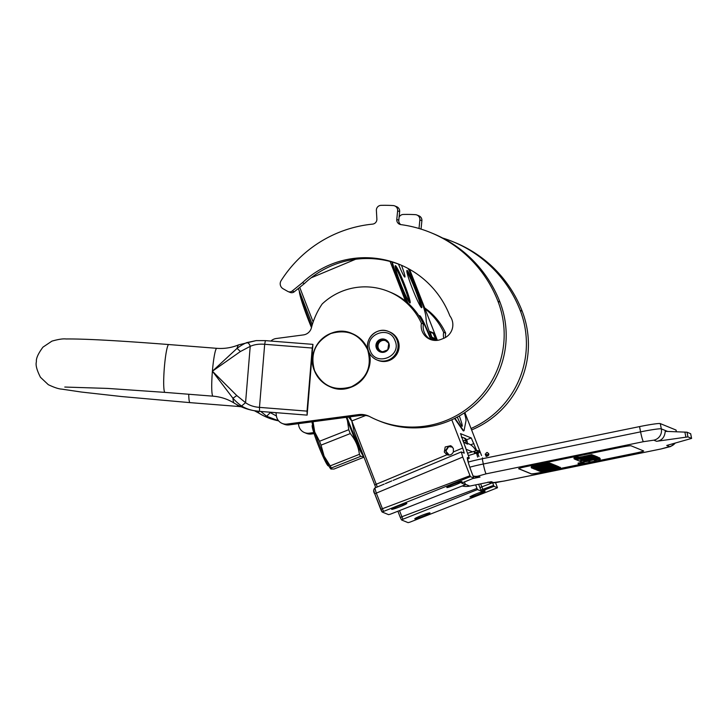<?xml version="1.0" encoding="UTF-8"?>
<svg xmlns="http://www.w3.org/2000/svg" width="728" height="728" viewBox="0 0 728 728"><rect width="100%" height="100%" fill="white"/><g stroke="black" fill="none" stroke-linecap="round" stroke-linejoin="round"><path stroke-width="1.09" d="M432.623 340.14L430.466 334.561A15.334 1.256 68.4 0 1 426.326 321.603L425.862 316.38A30.74 2.521 68.4 0 0 417.563 290.399A30.74 2.521 68.4 0 0 408.171 268.541M409.564 269.305L437.373 340.34M311.784 326.435A32.824 2.694 -111.6 0 1 300.318 293.693M354.208 431.959L374.729 484.866L354.208 431.959L351.788 420.957L348.102 416.534M361.243 450.113A32.824 2.694 -111.6 0 1 346.947 417.235M405.469 301.055L390.117 261.47M453.371 451.942C451.924 454.736 449.731 455.646 446.801 454.681L444.298 452.015L445.19 446.983L450.687 445.691L453.353 448.421L453.371 451.942L462.726 448.029L451.779 419.792M462.726 448.029L464.246 453.135M393.038 480.416L461.243 451.942L464.2 453.135M461.288 451.942L462.753 457.048L376.312 493.12L374.793 488.015L384.175 484.12M470.37 476.649L473.864 478.078L461.634 483.092L465.492 484.675L390.49 514.141L388.588 514.65L382.1 511.993L470.37 476.649L462.753 457.048M473.864 478.078L472.49 474.52A19.165 1.574 68.4 0 1 467.458 457.521A19.165 1.574 68.4 0 1 467.594 457.53L467.367 457.621M460.551 433.597L469.305 458.231L467.421 459.004L469.333 458.231L467.594 457.53M476.649 450.532L471.262 437.965L460.524 433.624M478.979 456.556L477.659 453.153M494.003 486.331L497.497 487.76L410.01 522.131L408.108 522.649L401.619 519.992L402.93 519.237L401.883 516.734L477.004 488.433L477.468 489.58L481.326 491.163L494.003 486.331L492.629 482.819M497.497 487.76L495.495 482.555M482.828 458.649L482.482 457.866M464.864 412.549L481.545 455.555M407.361 302.62A30.749 2.521 -111.6 0 1 391.819 261.934M454.945 418.291L463.063 429.975A19.219 1.574 68.4 0 0 463.945 430.776L463.59 430.931A19.228 1.574 -111.6 0 1 462.708 430.121L454.6 418.454M437.028 340.376L433.861 333.078L429.893 331.458L432.951 340.204M311.484 327.564A32.041 2.621 -111.6 0 1 299.381 291.264M375.748 487.614L374.729 484.866L375.739 487.614M362.353 452.98A32.041 2.621 -111.6 0 1 346.228 417.326M365.702 415.479L351.788 420.957L350.077 416.816M377.295 486.968L351.788 420.957M446.974 454.754L374.738 484.875M391.746 480.935L385.376 483.601M383.419 511.238L376.312 493.12L374.765 493.893L373.783 490.49M406.806 503.385A8.163 0.637 -21.2 0 1 406.852 503.421A8.163 0.637 -21.2 0 1 399.781 506.843A8.163 0.637 -21.2 0 1 391.682 509.363A8.163 0.637 -21.2 0 1 391.637 509.318A8.163 0.637 -21.2 0 1 398.698 505.896A8.163 0.637 -21.2 0 1 406.806 503.385M461.962 481.581A8.163 0.637 -21.2 0 1 461.998 481.618A8.163 0.637 -21.2 0 1 454.936 485.039A8.163 0.637 -21.2 0 1 446.837 487.56A8.163 0.637 -21.2 0 1 446.792 487.514A8.163 0.637 -21.2 0 1 453.853 484.093A8.163 0.637 -21.2 0 1 461.962 481.581M382.1 511.993L374.765 493.893L380.808 509.5M464.409 481.827L465.492 484.675M477.004 488.433L475.63 484.884M483.292 490.554L481.881 486.977A18.964 1.556 68.4 0 0 480.644 483.856M429.939 512.858A8.163 0.637 158.8 0 0 421.84 515.379A8.163 0.637 158.8 0 0 414.769 518.8A8.163 0.637 158.8 0 0 414.814 518.837A8.163 0.637 158.8 0 0 422.923 516.325A8.163 0.637 158.8 0 0 429.984 512.903A8.163 0.637 158.8 0 0 429.939 512.858M485.094 491.054A8.163 0.637 158.8 0 0 476.995 493.575A8.163 0.637 158.8 0 0 469.924 496.996A8.163 0.637 158.8 0 0 469.97 497.033A8.163 0.637 158.8 0 0 478.078 494.521A8.163 0.637 158.8 0 0 485.139 491.1A8.163 0.637 158.8 0 0 485.094 491.054M401.619 519.992L400.327 517.499L401.883 516.734L399.508 510.601M477.468 489.58L402.93 519.237M392.246 262.053A30.74 2.521 68.4 0 0 408.08 303.248M463.945 430.776A19.219 1.574 68.4 0 0 464.073 430.567L465.993 420.802A30.74 2.521 68.4 0 0 464.364 412.885M436.227 340.431L433.151 333.36L429.92 332.041M481.326 491.163L479.934 487.587A17.044 1.392 68.4 0 0 478.615 484.275M459.304 415.961A14.405 1.183 -111.6 0 1 462.144 426.299A14.405 1.183 -111.6 0 1 462.062 426.29A14.405 1.183 -111.6 0 1 457.302 417.071M401.474 265.283A14.405 1.183 -111.6 0 1 404.85 277.068A14.405 1.183 -111.6 0 1 404.777 277.059A14.405 1.183 -111.6 0 1 398.48 264.091M409.909 302.948A20.056 1.647 -111.6 0 1 409.9 302.939A20.056 1.647 -111.6 0 1 401.146 284.903A20.056 1.647 -111.6 0 1 395.204 265.756A20.056 1.647 -111.6 0 1 395.441 265.656A20.056 1.647 -111.6 0 1 404.777 285.158A20.056 1.647 -111.6 0 1 409.909 302.948M421.576 307.726A20.056 1.647 -111.6 0 1 421.567 307.726A20.056 1.647 -111.6 0 1 412.812 289.68A20.056 1.647 -111.6 0 1 406.87 270.534A20.056 1.647 -111.6 0 1 407.116 270.434A20.056 1.647 -111.6 0 1 416.443 289.944A20.056 1.647 -111.6 0 1 421.576 307.726M419.401 316.589A24.479 2.002 -111.6 0 1 419.455 315.806A24.479 2.002 -111.6 0 1 419.756 315.688A24.479 2.002 -111.6 0 1 431.258 339.776M395.259 267.203A19.101 1.565 -111.6 0 1 403.239 284.075A19.101 1.565 -111.6 0 1 408.954 301.847M406.934 271.981A19.101 1.565 -111.6 0 1 414.914 288.852A19.101 1.565 -111.6 0 1 420.629 306.625M419.392 316.161A24.088 1.975 -111.6 0 1 419.537 316.18A24.088 1.975 -111.6 0 1 430.712 339.512M431.886 337.464L433.351 340.267M434.097 340.367L433.014 337.674L432.505 337.474L433.387 339.83L432.195 337.346M433.078 337.783L434.197 340.376M434.288 340.386L433.169 337.746M434.889 340.431L433.415 337.847L434.37 340.395M434.006 338.183L435.016 340.431M435.116 340.44L434.125 338.129M434.334 338.429L435.417 340.449M435.517 340.449L434.598 338.329M434.716 340.422L433.924 338.875L434.789 340.422M433.67 340.313L432.978 338.484L433.633 339.93M434.834 338.684L435.508 340.204M436.081 340.44L435.162 338.556M398.079 340.549A15.361 15.261 -67.7 0 0 389.671 331.959L388.643 331.54A15.361 15.261 -67.7 0 0 368.586 351.378A15.361 15.261 -67.7 0 0 393.511 356.665A15.361 15.261 -67.7 0 0 388.643 331.54C376.949 326.007 363.254 339.557 368.577 351.369C370.206 355.391 373.018 358.258 376.995 359.96L378.023 360.387A15.361 15.261 -67.7 0 0 398.079 340.549M370.161 350.596C375.639 367.012 402.093 356.556 395.077 340.75C389.589 324.333 363.145 334.789 370.161 350.596M376.394 348.13A6.716 6.679 -67.7 0 0 385.039 351.915A6.716 6.679 -67.7 0 0 388.843 343.207A6.716 6.679 -67.7 0 0 380.198 339.421A6.716 6.679 -67.7 0 0 376.394 348.13M376.458 348.111L381.618 352.243L387.787 349.804L388.788 343.234L383.629 339.102L377.468 341.541L376.458 348.111L381.927 352.134M377.468 341.541L378.369 341.905L377.359 348.475M384.248 339.585L378.369 341.905M388.743 343.661A5.76 5.724 -67.7 0 0 388.279 342.815M381.436 351.406A5.76 5.724 112.3 0 1 378.378 348.23A5.76 5.724 -67.7 0 1 385.667 340.704A5.76 5.724 -67.7 0 0 379.943 350.541A5.76 5.724 -67.7 0 0 382.946 351.77M449.212 455.082L445.827 451.123L448.612 446.683L452.525 447.028M448.002 455.046L445.481 450.541L448.512 446.337L451.615 446.2M461.652 437.61L461.952 437.346A3.84 3.813 112.3 0 1 465.611 440.413L462.862 440.74M468.186 462.125A19.192 1.201 -11.2 0 1 482.264 458.758L639.548 426.599A19.192 1.201 -11.2 0 1 660.278 423.596L675.975 430.03A19.192 1.201 -11.2 0 1 676.075 430.121L676.403 431.74M462.134 485.995A18.236 18.118 -67.7 0 0 469.769 486.086L491.309 481.681L493.52 482.582A9.601 9.537 112.3 0 1 488.497 482.255M468.304 462.089L467.676 458.913M477.632 457.084L476.694 453.589A13.441 13.35 -67.7 0 0 476.576 453.08M656.592 441.305C661.807 440.64 664.682 437.328 665.228 431.349L687.014 432.204L687.942 436.9L656.592 441.305L653.826 440.167L643.461 441.678L486.177 473.828L477.823 476.158L480.034 477.067L472.581 478.587M480.034 477.067A9.601 9.537 112.3 0 1 474.538 476.549L473.045 475.939M635.262 453.262L541.641 472.408A9.601 0.601 -11.2 0 1 531.276 473.91L518.7 468.759A9.601 0.601 -11.2 0 1 518.645 468.705A9.601 0.601 -11.2 0 1 527.063 466.43L620.675 447.292A9.601 0.601 -11.2 0 1 631.04 445.791L643.616 450.941A9.601 0.601 -11.2 0 1 643.67 450.987A9.601 0.601 -11.2 0 1 635.262 453.262L635.244 453.171A9.601 0.601 168.8 0 0 643.634 450.941M687.942 436.9L691.6 438.411L666.748 445.463L669.514 446.601A9.601 9.537 -67.7 0 0 675.129 443.134M475.775 450.705A13.441 13.35 -67.7 0 0 468.677 443.834L467.503 443.352M465.856 448.484A13.441 13.35 -67.7 0 0 464.719 445.536M467.03 441.031L467.658 444.126L466.229 443.552L465.611 440.413L467.039 441.004A3.84 3.84 0 0 0 464.728 438.201A3.84 3.813 -67.7 0 1 467.021 440.986L467.631 444.089M463.199 441.632L466.229 443.552M518.673 468.659A9.601 0.601 168.8 0 0 518.682 468.659L531.258 473.81A9.601 0.601 168.8 0 0 541.623 472.308L635.244 453.171M687.014 432.204L690.645 433.733M540.959 471.153L541.823 472.108L560.551 468.277L560.36 467.34L559.122 467.476M554.008 468.195L558.13 467.285L557.948 466.348L557.111 466.411M539.63 470.807L539.958 471.344L559.168 467.713L558.986 466.775L558.039 466.839M540.913 470.243L557.211 466.912L557.029 465.975L556.192 466.029M536.445 469.769L537.573 470.361L556.292 466.539L556.11 465.592L554.791 465.192M535.863 469.251L536.227 469.815L554.945 465.984L554.763 465.046L553.899 465.11M554.581 464.964L554.763 465.911L538.429 469.251L553.999 465.592L553.817 464.655L552.889 464.673M536.691 468.514L552.989 465.183L552.807 464.246L551.97 464.3M532.223 468.04L533.351 468.632L552.07 464.81L551.888 463.863L550.568 463.463M550.723 464.255L549.804 463.017L544.963 463.718L531.331 466.694L531.267 467.785L532.004 468.086L550.723 464.255L546.801 464.364L531.267 467.785M578.605 458.03L578.414 457.093L575.948 457.439L573.964 457.976L574.155 458.913L578.605 458.03L574.155 458.913M582.964 456.574L578.469 457.357M592.437 455.701L591.9 454.618L582.964 456.565L583.155 457.493L574.783 459.177L575.775 459.586L589.398 456.802L590.972 457.12L576.057 459.705L579.133 460.961L592.628 457.803L593.156 458.34L579.67 461.179L581.918 462.098L599.508 458.594L590.726 459.668L584.948 461.325L583.929 460.906L598.079 458.012L590.126 459.423L597.124 457.621L595.659 457.02L582.154 460.178L581.244 459.805L595.395 456.911L580.889 459.659L594.558 456.574L593.083 455.965L584.966 457.311L592.082 455.555L583.164 457.512L582.964 456.565M594.558 456.574L594.366 455.628L592.31 455.073M595.395 456.911L595.213 455.974L594.421 455.919M596.942 456.684L597.124 457.621L596.933 456.674L595.231 456.083M598.079 458.012L597.897 457.075L597.015 457.038M599.508 458.594L599.317 457.657L598.025 457.703M582.537 462.353L578.077 463.108L578.269 464.045L584.984 463.327L596.296 461.006L596.041 460.078M582.254 462.089L588.652 461.179L590.508 461.943L596.223 460.979L595.859 459.969M596.223 460.979L594.366 460.214L600.209 459.231L600.027 458.294L599.462 458.358M544.999 470.388L541.086 471.808M546.601 470.088L545.072 470.743M547.829 469.851L546.664 470.425M549.504 469.542L547.893 470.188M550.814 469.287L549.576 469.897M551.351 469.187L550.896 469.706M551.833 469.096L551.997 469.915L551.451 469.687M560.178 467.267L560.36 468.204L551.997 469.915M541.222 471.098L541.332 471.662M542.315 470.898L542.405 471.362M557.757 466.275L557.948 467.212L539.712 471.244M558.804 466.703L558.986 467.64L554.081 468.568M539.776 469.915L537.819 470.461L538.975 470.943L540.968 470.534M556.838 465.893L557.029 466.839L540.294 470.261M552.77 466.43L553.717 466.948L536.472 469.915M555.009 465.147L555.191 466.084L552.807 466.575M556.292 466.539L555.191 466.084M539.639 469.114L539.776 469.797M547.21 467.567L547.347 468.25M534.971 469.169L551.123 466.129L535.954 469.697M553.535 464.546L553.726 465.483L534.998 469.314M535.553 468.186L533.597 468.732L534.752 469.214L536.745 468.805M552.616 464.164L552.807 465.11L536.072 468.532M548.548 464.701L549.494 465.219L532.25 468.186M550.787 463.418L550.969 464.355L548.584 464.846M552.07 464.81L550.969 464.355M535.417 467.385L535.553 468.068M542.988 465.838L543.124 466.521M531.331 466.694L531.513 467.64M532.004 466.484L532.186 467.421M533.469 466.111L533.66 467.048M535.007 465.756L535.189 466.694M536.964 465.338L537.155 466.275M542.942 464.118L543.124 465.056M544.963 463.718L545.154 464.664M546.619 463.418L546.801 464.364M548.339 463.144L548.521 464.082M549.258 463.035L549.44 463.973M549.804 463.017L549.995 463.954M591.9 454.618L592.082 455.555M594.858 455.828L595.04 456.765M597.542 456.929L597.734 457.866M591.418 459.377L591.545 460.005M598.971 457.512L599.153 458.449M586.586 457.375L586.713 458.03M582.355 462.244L584.22 463.044L578.269 464.045M588.06 461.279L582.364 462.28M589.853 461.67L588.069 461.325M596.296 461.006L589.935 462.08M593.475 459.832L582.282 462.253M600.209 459.231L593.502 459.959M549.604 470.397L543.052 471.389L549.604 470.397M551.906 468.65L541.432 470.961L551.906 468.65M533.66 467.294L548.148 464.664L533.66 467.294M574.729 458.758L578.014 458.203L574.729 458.758M581.554 457.921L578.332 458.613L581.554 457.921M586.386 459.905L583.164 460.596L586.386 459.905M575.921 458.54L575.311 458.667L575.912 458.504M488.342 453.681C487.505 452.088 486.677 452.088 485.849 453.708C486.686 455.3 487.523 455.3 488.342 453.681L488.87 454.345C488.797 455.319 487.887 456.019 486.131 456.447M485.849 453.708L486.65 455.118M468.586 455.519L476.713 452.998L478.314 453.262L479.743 452.106L478.715 450.796L477.113 450.532L478.141 451.851L474.419 452.761C473.928 451.041 473.974 450.778 474.529 451.97C475.02 453.681 474.984 453.944 474.419 452.761M363.172 457.502L363.399 456.356L363.172 457.502L333.952 469.05L330.903 468.996A25.917 2.12 -111.6 0 1 330.903 468.996A25.917 2.12 -111.6 0 1 324.078 456.11L321.039 445.136A28.792 2.357 -111.6 0 1 319.537 441.25L314.733 432.032L313.013 421.585M363.399 456.356L360.542 456.42A28.792 2.357 -111.6 0 1 359.414 454.327C358.422 446.601 355.364 439.685 350.259 433.579L321.039 445.136M350.259 433.579A28.792 2.357 -111.6 0 1 348.757 429.702L319.537 441.25M359.414 454.327L330.194 465.875L324.078 456.11A25.917 2.12 -111.6 0 1 314.733 432.032A25.917 2.12 -111.6 0 1 312.039 421.858M360.542 456.42L331.322 467.977A28.792 2.357 -111.6 0 1 330.194 465.875M331.104 469.123L331.322 467.977M363.445 455.783A25.434 2.084 -111.6 0 1 351.915 431.768M348.757 429.702L347.42 420.502M328.701 465.72L328.346 465.856A21.785 1.784 68.4 0 1 328.191 465.847A21.785 1.784 -111.6 0 1 318.364 445.454A21.785 1.784 -111.6 0 1 312.321 425.334L312.676 425.197M424.488 307.78A62.581 62.18 112.3 0 1 445.663 333.169L443.643 332.341A62.581 62.18 112.3 0 0 424.834 308.672M442.579 238.001A122.859 122.067 112.3 0 1 452.88 241.687A122.859 122.067 112.3 0 1 520.174 310.365A92.138 91.546 112.3 0 1 471.052 428.492M419.865 219.911A4.796 4.768 -67.7 0 0 416.944 215.015L418.955 215.843A4.796 4.768 112.3 0 1 421.885 220.739L419.865 219.911L419.01 228.492M416.944 215.015A4.796 4.768 -67.7 0 0 415.433 214.669A141.096 140.186 112.3 0 0 403.276 214.46A4.796 4.768 -67.7 0 0 399.099 217.172M409.673 269.578A91.755 91.164 112.3 0 1 410.355 269.76M443.762 338.311A14.587 14.496 112.3 0 1 443.643 332.341M313.759 432.587L309.309 433.178A9.601 9.537 -67.7 0 1 298.635 424.925L298.471 423.651M452.88 241.687L454.891 242.515A122.859 122.067 112.3 0 1 522.185 311.184A92.138 91.546 112.3 0 1 471.617 429.939M421.885 220.739L421.039 229.111M409.809 269.952A91.755 91.164 112.3 0 1 411.302 270.316M445.5 337.464A14.587 14.496 112.3 0 1 445.663 333.169M314.096 433.633L311.32 434.006A9.601 9.537 112.3 0 1 306.47 433.378L304.459 432.559M388.488 291.464L390.499 292.292A62.581 62.18 112.3 0 1 423.423 324.06L421.412 323.241A62.581 62.18 112.3 0 0 322.149 304.004A75.439 74.957 112.3 0 0 311.429 327.764A9.601 9.537 112.3 0 1 303.394 334.916L276.221 338.511A9.601 9.537 -67.7 0 0 270.898 341.059M421.412 323.241A14.587 14.496 112.3 0 0 440.931 339.43L443.598 338.374A14.587 14.496 112.3 0 0 449.868 315.906A91.755 91.164 112.3 0 0 399.545 264.464A91.755 91.164 112.3 0 0 331.686 264.091A91.755 91.164 112.3 0 0 302.42 282.719L304.431 283.547A91.755 91.164 112.3 0 1 333.697 264.91A91.755 91.164 112.3 0 1 400.546 264.883M302.42 282.719L292.201 291A4.031 4.004 -67.7 0 1 287.706 291.382L283.092 288.752A5.76 5.724 -67.7 0 1 281.108 280.671A122.859 122.067 112.3 0 1 339.785 232.077A122.859 122.067 112.3 0 1 372.563 224.124A4.796 4.768 112.3 0 0 376.876 219.064L376.385 210.438A4.796 4.768 -67.7 0 1 381.044 205.351A141.096 140.186 112.3 0 1 393.202 205.56A4.796 4.768 -67.7 0 1 394.703 205.906L396.724 206.734A4.796 4.768 112.3 0 1 399.645 211.63L398.789 220.229A4.796 4.768 -67.7 0 0 400.764 224.597M399.645 211.63L397.634 210.811L396.778 219.401A4.796 4.768 112.3 0 0 400.873 224.615A122.859 122.067 112.3 0 1 430.648 232.578A122.859 122.067 112.3 0 1 497.943 301.256A92.138 91.546 112.3 0 1 476.685 400.464A92.138 91.546 112.3 0 1 377.614 420.284A92.138 91.546 112.3 0 1 369.788 416.625A19.192 19.074 112.3 0 0 358.467 414.614L287.069 424.069A9.601 9.537 -67.7 0 1 282.227 423.45L284.239 424.269A9.601 9.537 112.3 0 0 289.089 424.897L287.069 424.069M397.634 210.811A4.796 4.768 -67.7 0 0 394.703 205.906M282.227 423.45A9.601 9.537 -67.7 0 1 276.394 415.825L276.003 412.667M430.648 232.578L432.659 233.406A122.859 122.067 112.3 0 1 499.954 302.075A92.138 91.546 112.3 0 1 478.696 401.292A92.138 91.546 112.3 0 1 379.625 421.103L377.614 420.284M304.431 283.547L294.212 291.828A4.031 4.004 112.3 0 1 290.172 292.429L288.161 291.6M431.167 339.749A14.587 14.496 112.3 0 1 423.423 324.06M369.151 416.307A19.192 19.074 -67.7 0 0 360.478 415.442L289.089 424.897M276.422 415.988L269.406 412.148M278.587 420.802L266.63 416.234L270.67 412.248M266.63 416.234L260.815 411.475M307.134 415.124L307.034 411.129L259.477 407.38L264.683 344.289C259.123 343.825 254.299 344.517 250.214 346.364L245.564 402.666C249.276 405.378 253.908 406.952 259.477 407.38L259.559 411.365L307.134 415.124L312.949 344.371L312.248 348.039L264.683 344.289L265.392 340.622L256.174 340.604L246.819 342.597C243.771 343.825 240.522 345.745 237.055 348.366L212.403 371.216L232.933 398.252C235.908 401.519 238.793 404.095 241.587 405.978C246.474 409.054 252.47 410.856 259.559 411.365L253.608 410.592C246.646 409.273 240.14 406.761 234.107 403.048C227.655 399.09 220.63 396.796 213.031 396.169A23.997 2.594 -85.5 0 1 212.403 371.216L236.782 395.568L245.564 402.666L241.587 405.978M312.949 344.371L265.392 340.622L256.174 340.604L238.702 344.835A29.238 3.158 -85.5 0 0 237.055 348.366L240.422 351.515L212.403 371.216A23.997 2.594 -85.5 0 1 216.808 348.33L168.769 344.544A23.997 2.594 94.5 0 0 164.364 367.431A23.997 2.594 94.5 0 0 164.992 392.383L107.58 388.415L64.783 387.05M240.422 351.515L250.214 346.364C249.531 344.026 248.394 342.77 246.819 342.597M312.248 348.039L307.034 411.129M314.569 370.652C309.873 353.872 315.279 341.514 330.776 333.57C347.493 328.774 359.769 334.152 367.613 349.677C372.308 366.457 366.903 378.815 351.406 386.768C334.689 391.555 322.404 386.186 314.569 370.652M311.047 277.859L355.601 259.268M312.312 324.606L298.316 288.506L312.312 324.615M313.158 322.004L299.718 287.36M401.228 519.373L400.336 517.508M400.327 517.481L397.907 511.229L400.327 517.499M381.718 511.375L380.817 509.509L382.364 508.736L469.997 475.721M471.262 437.965L466.548 439.748M473.946 443.57L470.616 444.817M492.428 482.828L479.934 487.587M493.63 485.394L480.88 490.044M433.861 333.078L433.151 333.36M435.644 336.809L434.935 337.091M461.397 436.909A3.84 3.813 112.3 0 1 461.952 437.337M676.312 431.74L675.975 430.03M493.52 482.582L503.885 481.081A9.601 0.901 78.4 0 0 503.949 481.09A9.601 0.901 78.4 0 0 503.994 481.062M503.885 481.081L661.16 448.93A9.601 0.901 78.4 0 0 661.224 448.93A9.601 0.901 78.4 0 0 661.27 448.903M653.826 440.167A9.601 9.537 -67.7 0 0 661.324 428.865A19.192 1.201 168.8 0 0 640.585 431.868L483.31 464.018L482.264 458.758M486.177 473.828A9.601 0.901 -101.6 0 1 483.31 464.018A19.192 1.201 168.8 0 0 469.815 467.212M643.461 441.678A9.601 0.901 -101.6 0 1 640.585 431.868L639.548 426.599M667.612 431.44L661.324 428.865L660.278 423.596M476.694 453.589L475.875 453.253M472.235 451.76L466.166 449.276M661.16 448.93L669.514 446.601M469.769 486.086L465.347 484.266M477.823 476.158A9.601 9.537 112.3 0 1 473.027 475.903M684.875 432.032L685.876 437.064M690.635 433.688L691.564 438.383M580.707 456.902L580.889 457.839M584.812 456.065L584.994 457.002M592.892 455.027L593.083 455.965M594.357 455.628L594.548 456.565M582.045 459.641L582.154 460.178M582.609 459.523L582.728 460.096M595.468 456.083L595.659 457.02M584.83 460.724L584.948 461.325M585.394 460.606L585.521 461.243M579.989 458.722L580.107 459.341M580.562 458.613L580.689 459.259M485.867 453.863L485.221 454.117L485.904 455.764M486.377 454.345C487.214 455.946 488.042 455.937 488.87 454.327L488.588 453.553M476.895 453.016L478.141 451.851M520.174 310.365L522.185 311.184M311.32 434.006L309.309 433.178M497.943 301.256L499.954 302.075M396.778 219.401L398.789 220.229M294.212 291.828L292.201 291M358.467 414.614L360.478 415.442M278.651 420.857C271.69 419.528 265.192 417.017 259.159 413.313A29.238 3.158 -85.5 0 1 258.34 411.265M237.301 404.877A23.997 2.594 94.5 0 0 238.083 406.433L241.259 406.788M168.769 344.544C124.443 341.114 86.814 338.757 66.057 338.975C62.999 338.593 58.285 339.312 51.906 341.141L42.952 347.147C38.147 353.644 35.963 358.522 36.4 361.78C35.435 364.928 36.791 370.097 40.459 377.286L48.312 384.684C54.3 387.533 58.832 389.016 61.907 389.143L81.5 392.055L121.84 396.569L190.044 402.639A23.997 2.594 -85.5 0 1 188.743 394.257M236.782 395.568L232.933 398.252A29.238 3.158 94.5 0 0 234.107 403.048M352.115 333.57A28.792 28.61 112.3 0 1 352.17 333.588C359.623 336.782 364.883 342.151 367.949 349.686C377.923 371.835 352.234 397.251 330.339 386.877L330.23 386.832C322.777 383.638 317.517 378.269 314.451 370.734A28.792 28.61 112.3 0 1 352.061 333.542A28.792 28.61 112.3 0 1 361.188 380.644A28.792 28.61 112.3 0 1 314.46 370.743C304.477 348.585 330.166 323.177 352.061 333.542L352.17 333.588A28.792 28.61 112.3 0 1 361.297 380.689A28.792 28.61 112.3 0 1 330.339 386.877A28.792 28.61 112.3 0 1 330.284 386.859M374.756 493.884C373.3 491.764 373.309 489.808 374.793 488.015M464.728 438.201L463.317 437.628A3.84 3.84 0 0 0 461.934 437.337M675.356 443.07L670.588 446.537L661.224 448.93L503.949 481.09C496.96 482.072 494.194 483.82 488.015 482.072M691.6 438.411L690.672 433.715M467.685 453.189L477.113 450.532M259.159 413.313L254.391 410.729M190.044 402.639L238.083 406.433M213.031 396.169L164.992 392.383M216.808 348.33C224.406 348.894 231.704 347.729 238.702 344.835M259.577 411.375L253.626 410.592"/></g></svg>
